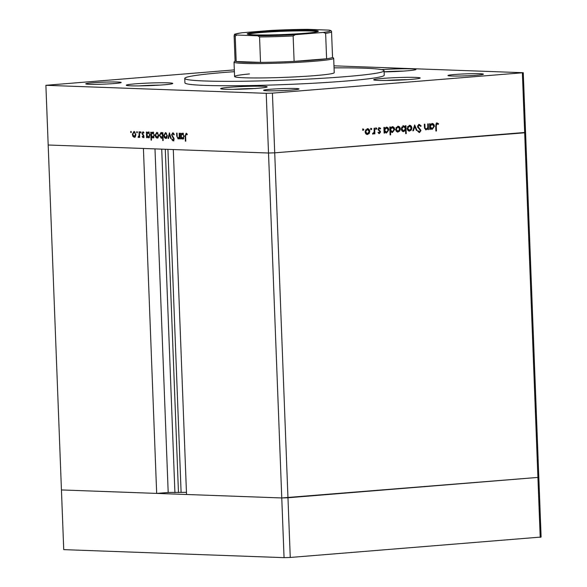 <?xml version="1.0" encoding="UTF-8"?>
<svg xmlns="http://www.w3.org/2000/svg" width="587" height="587" viewBox="0 0 587 587"><rect width="100%" height="100%" fill="white"/><g stroke="black" fill="none" stroke-linecap="round" stroke-linejoin="round"><path stroke-width="0.88" d="M234.33 69.89L45.889 85.306L48.185 145.004L268.516 153.016L173.282 149.553L186.534 494.489L281.767 497.952L287.968 497.761L538.815 477.348L281.767 497.952L61.437 489.94L156.67 493.403L143.419 148.467L48.185 145.004L63.734 549.637L284.057 557.65L290.257 557.459L541.111 537.046L523.266 72.715L333.974 65.832M45.889 85.306L266.219 93.318L268.516 153.016L274.716 152.825L268.516 153.016L284.057 557.65M290.257 557.459L274.716 152.825L525.563 132.413L524.675 132.794L540.216 537.428M186.453 492.317L168.19 492.478L156.67 493.403M168.19 492.478L154.99 148.885M181.09 492.119L167.919 149.355M249.453 73.94A49.866 2.781 -2.2 0 0 234.58 76.501A49.866 2.781 -2.2 0 0 262.154 77.932A49.866 2.781 -2.2 0 0 314.272 75.672A49.866 2.781 -2.2 0 0 334.238 72.671L333.687 58.296A49.866 2.781 177.8 0 1 313.722 61.297A49.866 2.781 177.8 0 1 261.604 63.557A49.866 2.781 177.8 0 1 234.03 62.127A49.866 2.781 177.8 0 1 234.103 61.973L235.093 60.901M234.396 71.68A99.731 5.569 -2.2 0 0 224.682 72.414A99.731 5.569 -2.2 0 0 184.758 78.416A99.731 5.569 -2.2 0 0 239.9 81.277A99.731 5.569 -2.2 0 0 344.136 76.758A99.731 5.569 -2.2 0 0 384.067 70.756A99.731 5.569 -2.2 0 0 334.054 67.857M184.758 78.416L184.927 82.833A99.731 5.569 -2.2 0 0 240.076 85.695A99.731 5.569 -2.2 0 0 344.312 81.182A99.731 5.569 -2.2 0 0 384.236 75.18L384.067 70.756M410.9 79.399A23.267 1.299 -2.2 0 0 420.211 78.005A23.267 1.299 -2.2 0 0 407.349 77.337A23.267 1.299 -2.2 0 0 383.025 78.387A23.267 1.299 -2.2 0 0 373.706 79.788A23.267 1.299 -2.2 0 0 386.576 80.456A23.267 1.299 -2.2 0 0 410.9 79.399M384.111 71.878A23.267 1.299 -2.2 0 0 406.652 70.851A23.267 1.299 -2.2 0 0 415.97 69.449A23.267 1.299 -2.2 0 0 381.572 69.626M163.457 84.844A23.267 1.299 -2.2 0 0 172.776 83.442A23.267 1.299 -2.2 0 0 159.906 82.774A23.267 1.299 -2.2 0 0 135.582 83.824A23.267 1.299 -2.2 0 0 126.264 85.225A23.267 1.299 -2.2 0 0 139.134 85.893A23.267 1.299 -2.2 0 0 163.457 84.844M257.854 88.277A23.267 1.299 -2.2 0 0 267.173 86.876A23.267 1.299 -2.2 0 0 254.303 86.208A23.267 1.299 -2.2 0 0 229.979 87.258A23.267 1.299 -2.2 0 0 220.668 88.659A23.267 1.299 -2.2 0 0 233.531 89.327A23.267 1.299 -2.2 0 0 257.854 88.277M270.71 89.246A17.727 0.991 177.8 0 1 289.237 88.439A17.727 0.991 177.8 0 1 299.04 88.953A17.727 0.991 177.8 0 1 291.944 90.016A17.727 0.991 177.8 0 1 273.417 90.824A17.727 0.991 177.8 0 1 263.607 90.31A17.727 0.991 177.8 0 1 270.71 89.246M114.091 83.552A17.727 0.991 -2.2 0 0 121.186 82.481A17.727 0.991 -2.2 0 0 111.383 81.975A17.727 0.991 -2.2 0 0 92.849 82.774A17.727 0.991 -2.2 0 0 85.753 83.846A17.727 0.991 -2.2 0 0 95.556 84.352A17.727 0.991 -2.2 0 0 114.091 83.552M476.314 75.239A17.727 0.991 -2.2 0 0 483.409 74.175A17.727 0.991 -2.2 0 0 473.606 73.661A17.727 0.991 -2.2 0 0 455.072 74.468A17.727 0.991 -2.2 0 0 447.976 75.532A17.727 0.991 -2.2 0 0 457.779 76.046A17.727 0.991 -2.2 0 0 476.314 75.239M427.725 123.93L428.283 123.886L428.503 129.544L427.945 129.588L427.908 128.568L426.015 129.822L424.416 127.093L424.306 124.202L424.863 124.158L425.083 128.098L426.294 129.118L427.776 127.496L427.725 123.93M424.416 128.076L425.443 129.096L426.294 129.118M419.228 124.415L421.18 125.956L420.674 126.388L419.265 125.207L418.098 126.616L420.96 130.622L419.507 132.552L417.797 131.371L418.289 130.857L419.536 131.752L420.409 130.703L417.54 126.645L419.412 124.407M418.81 125.192L417.68 125.713M417.621 130.835L419.536 131.752M414.679 124.972L417.049 130.461L416.447 130.505L414.782 126.513L413.431 130.747L412.83 130.798L414.679 124.972M409.117 131.136L407.855 130.358L407.151 128.399L409.388 125.302C410.827 125.332 411.648 126.242 411.847 128.025L411.304 130.079L409.344 131.158M397.582 132.06L396.32 131.283L395.616 129.323L397.854 126.227C399.292 126.256 400.114 127.166 400.312 128.949L399.769 131.004L397.817 132.082M386.305 127.152C387.75 127.203 388.579 128.12 388.777 129.903L386.51 133.007L384.632 132.009L384.668 133.051L384.118 133.095L383.898 127.445L384.456 127.401L384.492 128.377L386.562 127.144M363.25 129.001L363.793 129.602L363.302 130.285L362.759 129.683L363.309 129.001M522.379 73.096L524.675 132.794L274.716 152.825L272.419 93.128L523.266 72.715M367.036 134.511L365.774 133.733L365.07 131.774L367.308 128.67C368.746 128.707 369.568 129.617 369.766 131.4L369.223 133.454L367.271 134.533M371.285 128.355L371.828 128.957L371.336 129.646L370.793 129.037L371.344 128.355M374.11 128.23L374.667 128.186L374.888 133.836L374.33 133.88L374.301 133.051L373.229 134.071L372.738 133.917L373.016 133.293L374.161 132.075L374.11 128.23M376.296 127.951L376.839 128.553L376.348 129.243L375.805 128.641L376.355 127.951M379.275 133.565L378.277 132.86L378.637 132.346L379.444 132.875L380.009 132.068L378.072 129.448L379.334 127.709L380.662 128.37L380.31 128.927L379.393 128.399L378.622 129.375L380.559 131.994L379.356 133.572M377.977 132.317L379.444 132.875M378.901 128.384L379.488 128.399L378.725 128.377L377.962 129.353L378.798 129.903M392.189 126.682C393.635 126.726 394.464 127.65 394.669 129.434L392.395 132.537L390.516 131.488L390.649 134.863L390.091 134.907L389.783 126.968L390.34 126.924L390.377 127.907L392.446 126.675M403.269 131.605L403.746 131.627C402.3 131.576 401.471 130.659 401.266 128.876L403.54 125.772L405.419 126.77L405.375 125.721L405.933 125.677L406.233 133.616L405.683 133.66L405.551 130.351L403.489 131.627M431.959 123.49C433.411 123.541 434.233 124.459 434.439 126.242L432.171 129.345L430.293 128.348L430.33 129.397L429.772 129.441L429.559 123.784L430.117 123.74L430.154 124.715L432.215 123.483M437.044 122.984L438.57 123.754L438.269 124.378L437.044 123.784L436.258 125.845L436.457 130.996L435.899 131.04L435.701 125.809L437.212 122.984M437.454 123.857L435.767 124.187M178.155 138.224L179.255 136.764L179.182 133.205L179.6 133.22L179.813 138.877L179.395 138.862L179.358 137.842L178.11 138.914L176.731 136.001L176.621 133.117L177.039 133.132L177.237 137.079L178.155 138.224L179.218 138.136M173.84 133.513L172.849 133.572L171.984 134.849L174.178 139.148L173.099 140.909L171.808 139.559L172.167 139.097L173.114 140.117L173.759 139.163L171.573 134.827L172.813 132.779L174.295 134.518L173.913 134.9L172.754 133.572L173.576 133.513M169.416 132.853L171.235 138.569L170.788 138.547L169.504 134.394L168.535 138.466L168.08 138.451L169.416 132.853M167.317 135.582L166.928 137.571L165.673 138.466L164.345 137.483L163.802 135.458L165.446 132.611L167.317 135.582M158.681 135.267L158.292 137.255L157.037 138.15L155.709 137.167L155.166 135.142L156.81 132.295L158.681 135.267M146.955 136.639L146.999 137.681L146.581 137.666L146.361 132.016L146.779 132.031L146.816 133.007L148.166 131.98L150.045 134.988L148.372 137.835L146.955 136.639L147.44 136.602M130.967 131.356L131.378 132.016L131.011 132.647L130.6 131.987L130.967 131.356L130.6 131.987L131.371 131.921M131.378 132.016L131.055 132.64M135.868 134.438L135.48 136.426L134.225 137.321L132.897 136.338L132.354 134.313L133.997 131.466L135.868 134.438M136.976 131.576L137.387 132.229L137.028 132.86L136.617 132.207L136.976 131.576L136.617 132.207L137.38 132.141M137.387 132.229L137.072 132.86M139.038 131.745L139.457 131.759L139.669 137.417L139.222 136.573L138.429 137.468L138.268 136.668L139.112 135.582L139.038 131.745M140.675 131.708L141.085 132.369L140.719 133L140.308 132.339L140.675 131.708L140.308 132.339L141.078 132.28M141.085 132.369L140.763 132.992M143.081 136.947L143.353 135.685L142.017 133.388L142.949 131.789L143.947 132.589L143.69 133.102L142.993 132.486L142.428 133.374L143.91 136.191L143.103 137.644L142.208 136.808L142.472 136.331L143.081 136.947L143.998 136.874M151.365 136.749L151.49 140.124L151.079 140.11L150.771 132.17L151.189 132.192L151.226 133.168L152.569 132.141L154.454 135.149L152.781 137.996L151.365 136.749L151.813 136.712M162.482 133.645L162.445 132.596L162.863 132.611L163.164 140.55L162.746 140.535L162.621 137.226L161.278 138.305L159.393 135.304L161.065 132.449L162.885 133.616M181.141 137.879L181.185 138.928L180.767 138.914L180.547 133.256L180.965 133.271L181.001 134.247L182.352 133.22L184.23 136.228L182.564 139.075L181.141 137.879L181.625 137.842M187.356 134.107L186.16 134.056L185.595 136.03L185.793 141.174L185.375 141.159L185.169 135.935L186.152 133.264L187.304 134.196L187.084 134.783L186.108 134.056L186.519 133.366M266.219 93.318L272.419 93.128M135.113 137.248L133.785 136.272M133.506 136.294L132.897 136.338M132.772 134.276L132.354 134.313M133.653 132.229L134.313 131.517M135.127 132.119L134.702 132.104M134.394 136.61L135.45 136.485M134.915 132.09L134.027 132.163L132.772 134.32L134.203 136.624L135.201 136.551M135.868 134.386L133.902 132.163L134.79 132.09M134.203 136.624L135.45 134.423M139.669 137.373L139.258 137.402M139.64 136.536L139.222 136.573M138.914 137.197L138.062 137.263M138.972 137.116L139.104 136.727M139.163 136.727L138.517 136.778M139.603 135.546L139.112 135.582M143.991 137.571L143.089 136.734M142.758 136.764L142.208 136.808M143.844 136.888L143.14 136.94M143.903 136.169L143.492 136.199M143.83 135.648L143.353 135.685M142.795 134.218L142.208 134.269M142.428 133.352L142.017 133.388M143.001 132.486L143.338 131.906M146.992 137.637L146.581 137.666M147.484 132.956L146.816 133.007M147.704 132.933L149.047 131.906M149.259 137.762L147.843 136.566M149.274 132.64L148.856 132.618M148.555 137.123L149.619 136.991M149.061 132.603L148.173 132.677L146.889 134.841L148.342 137.138L149.347 137.065M150.045 134.929L148.056 132.677L148.944 132.611M148.342 137.138L149.626 134.966M151.49 140.08L151.079 140.11M151.886 133.117L151.226 133.168M152.114 133.095L153.456 132.068M153.669 137.923L152.246 136.676M153.684 132.794L153.266 132.779M152.958 137.285L154.029 137.153M153.471 132.765L152.583 132.831L151.299 135.003L152.752 137.299L153.757 137.226M154.447 135.091L152.466 132.838L153.346 132.765M152.752 137.299L154.036 135.127M157.918 138.077L156.597 137.101M156.318 137.123L155.709 137.167M155.584 135.105L155.166 135.142M156.465 133.058L157.125 132.346M157.932 132.948L157.507 132.933M157.206 137.439L158.263 137.314M157.727 132.919L156.839 132.992L155.584 135.149L157.008 137.453L158.006 137.38M158.681 135.215L156.714 132.992L157.602 132.919M157.008 137.453L158.263 135.252M163.164 140.506L162.746 140.535M163.039 137.197L162.621 137.226M161.843 138.172L161.051 137.571M159.811 135.267L159.393 135.304M160.706 133.22L161.388 132.501M161.469 137.593L162.496 137.483M162.166 133.095L161.777 133.088M162.966 135.406L160.977 133.146L161.865 133.08M161.983 133.073L161.102 133.146L159.811 135.318L161.264 137.607L162.269 137.534M161.264 137.607L162.555 135.436M166.554 138.393L165.233 137.409M164.954 137.431L164.345 137.483M164.221 135.421L163.802 135.458M165.094 133.374L165.761 132.655M166.569 133.264L166.143 133.249M165.842 137.754L166.899 137.629M166.363 133.234L165.475 133.3L164.221 135.465L165.644 137.769L166.642 137.696M167.317 135.531L165.351 133.308L166.238 133.234M165.644 137.769L166.899 135.568M171.221 138.517L170.788 138.547M169.922 134.357L169.504 134.394M168.542 138.415L168.08 138.451M173.987 140.843L172.695 139.486M172.387 139.508L171.808 139.559M174.17 139.134L173.759 139.163M173.943 138.114L173.414 138.15M173.422 137.307L172.761 137.358M171.984 134.79L171.573 134.827M172.637 133.601L173.172 132.86M179.813 138.833L179.395 138.862M179.776 137.806L179.358 137.842M178.668 138.767L178.081 138.216M179.138 138.15L178.331 138.209M179.732 136.727L179.255 136.764M181.185 138.877L180.767 138.914M181.669 134.196L181.001 134.247M181.889 134.181L183.232 133.154M183.445 139.009L182.029 137.813M183.46 133.88L183.041 133.865M182.74 138.363L183.804 138.239M183.247 133.843L182.359 133.917L181.075 136.089L182.528 138.385L183.533 138.305M184.23 136.177L182.241 133.924L183.129 133.851M182.528 138.385L183.812 136.206M185.785 141.129L185.375 141.159M187.253 134.115L186.468 134.181M362.59 128.971L363.793 129.602M363.133 129.58L362.634 130.263M368.805 132.978L368.555 133.425L369.223 133.454M368.555 133.425L366.868 134.504M367.235 128.678L368.878 130.248M369.208 131.378L369.766 131.4M367.044 129.36L365.415 130.094M365.275 132.86L366.846 133.807M365.628 131.723L367.506 133.836L369.208 131.437L367.337 129.367L365.628 131.723L365.07 131.701M366.655 133.814L367.506 133.836M370.624 128.333L371.828 128.957M371.167 128.935L370.668 129.617M374.161 132.097L374.198 133.044M374.33 133.821L374.888 133.836M373.809 133.029L374.301 133.051M373.633 133.029L372.562 134.049M375.636 127.929L376.839 128.553M376.179 128.531L375.68 129.221M378.784 132.853L379.327 132.875M378.674 127.687L380.662 128.37M378.072 129.353L378.622 129.375M378.138 129.881L379.51 130.431M378.842 130.409L380.317 131.143M379.657 131.114L379.899 131.972L378.806 133.542M379.994 131.972L380.559 131.994M384.111 133.036L384.668 133.051M383.935 128.355L384.492 128.377M386.209 127.159L387.934 128.861M388.22 129.881L388.777 129.903M387.802 131.488L385.923 132.97M384.074 131.987L384.632 132.009M385.997 127.834L383.971 129.397M384.03 130.967L385.813 132.288M384.566 130.211L386.473 132.31L388.22 129.94L386.312 127.849L384.566 130.211L384.001 130.197M385.608 132.295L386.473 132.31M390.084 134.841L390.649 134.863M389.819 127.885L390.377 127.907M392.094 126.689L393.818 128.384M394.104 129.411L394.669 129.434M393.686 131.018L391.83 132.501M389.959 131.466L390.516 131.488M391.889 127.364L389.856 128.927M389.922 130.497L391.698 131.818M390.45 129.742L392.365 131.84L394.112 129.47L392.197 127.372L390.45 129.742L389.893 129.72M391.492 131.818L392.365 131.84M399.351 130.534L399.101 130.982L399.769 131.004M399.101 130.982L397.414 132.053M397.781 126.234L399.424 127.805M399.754 128.927L400.312 128.949M397.59 126.909L395.961 127.643M395.821 130.409L397.392 131.363M396.174 129.272L398.052 131.385L399.754 128.986L397.883 126.917L396.174 129.272L395.616 129.257M397.201 131.363L398.052 131.385M405.309 126.763L405.353 127.783M405.412 129.345L405.448 130.343M405.676 133.594L406.233 133.616M403.086 131.598L405.551 130.351M402.873 125.743L405.419 126.77M401.449 129.903L403.071 130.908M403.306 126.454L401.581 127.262M405.485 128.56L403.57 126.462L401.824 128.832L403.731 130.93L405.485 128.56M402.873 130.908L403.731 130.93M401.266 128.81L401.824 128.832M410.885 129.61L410.636 130.057L411.304 130.079M410.636 130.057L408.948 131.128M409.315 125.31L410.959 126.88M411.289 128.003L411.847 128.025M409.124 125.985L407.495 126.719M407.356 129.485L408.926 130.439M407.708 128.348L409.587 130.461L411.289 128.061L409.418 125.992L407.708 128.348L407.151 128.333M408.735 130.439L409.587 130.461M414.437 125.757L414.752 126.506M416.418 130.439L417.049 130.461M414.202 126.491L414.782 126.513M412.852 130.725L413.431 130.747M418.568 124.385L421.18 125.956M417.54 126.594L418.098 126.616M417.665 127.298L418.348 127.357M417.687 127.335L419.91 129.448L420.571 129.47M419.91 129.448L420.299 130.6M420.402 130.6L420.96 130.622M420.182 131.415L419.015 132.501M418.869 131.73L419.316 131.745M427.762 127.577L427.798 128.56M427.945 129.522L428.503 129.544M427.307 128.546L427.908 128.568M427.241 128.538L425.56 129.8M425.854 129.808L426.221 129.822M424.504 128.083L425.083 128.098M429.772 129.375L430.33 129.397M429.596 124.693L430.154 124.715M431.871 123.505L433.595 125.2M433.881 126.227L434.439 126.242M433.455 127.827L431.584 129.316M429.735 128.326L430.293 128.348M431.658 124.173L429.633 125.743M429.691 127.313L431.474 128.626M430.22 126.557L432.135 128.656L433.881 126.278L431.966 124.187L430.22 126.557L429.662 126.535M431.269 128.634L432.135 128.656M435.899 130.974L436.457 130.996M436.376 122.962L438.57 123.754M436.787 123.835L436.376 123.754L436.787 123.835M261.494 31.801A35.572 1.988 177.8 0 1 299.553 30.179A35.572 1.988 177.8 0 1 318.286 31.324A35.572 1.988 177.8 0 1 304.103 33.349A35.572 1.988 177.8 0 1 267.819 34.949A35.572 1.988 177.8 0 1 247.31 34.046A35.572 1.988 177.8 0 1 261.494 31.801M317.464 31.683A34.904 1.952 -2.2 0 0 296.596 30.92A34.904 1.952 -2.2 0 0 261.919 32.476A34.904 1.952 -2.2 0 0 248.162 34.347M236.869 35.037L235.218 36.078A48.758 2.722 177.8 0 1 234.118 35.55L235.093 60.982A48.758 2.722 -2.2 0 0 236.194 61.51A48.758 2.722 -2.2 0 0 260.525 62.391A48.758 2.722 -2.2 0 0 294.116 61.378A48.758 2.722 -2.2 0 0 313.018 60.168A48.758 2.722 -2.2 0 0 326.607 58.773A48.758 2.722 -2.2 0 0 332.536 57.24L331.56 31.808A48.758 2.722 177.8 0 1 325.631 33.342L323.327 32.417A47.65 2.656 -2.2 0 0 328.727 30.113L307.779 29.35A47.65 2.656 -2.2 0 0 270.24 30.487L242.262 32.733A47.65 2.656 -2.2 0 0 236.869 35.037L257.818 35.8A47.65 2.656 -2.2 0 0 295.356 34.662L323.327 32.417M295.356 34.662L293.14 35.946L294.116 61.378L326.607 58.773L325.631 33.342M332.536 57.159L333.599 58.15A49.866 2.781 177.8 0 1 333.687 58.296M235.218 36.078L236.194 61.51L260.525 62.391L259.549 36.966L257.818 35.8M270.24 30.487L307.779 29.35M234.118 35.55C236.4 33.841 229.987 34.978 242.013 32.755L242.262 32.733M328.727 30.113L329.116 30.15C330.885 30.407 331.699 30.957 331.56 31.808M243.554 89.077L241.257 89.158M149.157 85.651L146.86 85.724M396.599 80.206L394.295 80.287M392.358 71.658L390.054 71.731M174.919 492.72L161.719 149.135M178.47 492.559L165.285 149.259M139.523 133.616L139.112 133.645M143.558 135.025L142.846 135.083M177.142 135.971L176.731 136.001M179.673 135.215L179.255 135.252M185.587 135.898L185.169 135.935M418.854 128.48L419.514 128.502M424.408 126.799L424.966 126.821M435.701 125.823L436.258 125.845M293.14 35.946A48.758 2.722 177.8 0 1 259.549 36.966M254.347 88.527A21.499 1.203 -2.2 0 0 233.582 89.327M159.95 85.093A21.499 1.203 -2.2 0 0 139.178 85.893M407.393 79.656A21.499 1.203 -2.2 0 0 386.62 80.456M403.144 71.1A21.499 1.203 -2.2 0 0 384.103 71.79L403.21 71.1M138.503 136.778L139.39 136.705M186.108 134.056L186.996 133.99M373.266 133.366L372.598 133.344M437.139 123.784L436.471 123.754M234.03 62.127L234.58 76.501M254.406 88.527L233.516 89.327M160.009 85.093L139.119 85.893M407.451 79.656L386.562 80.456"/></g></svg>
